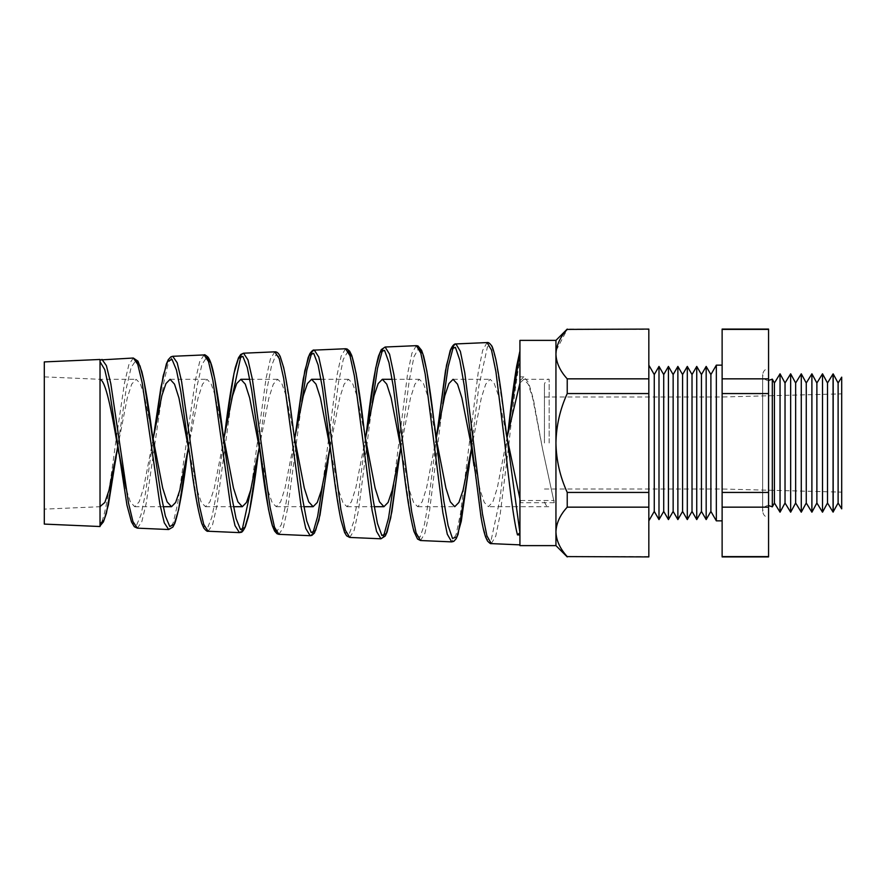 <?xml version="1.0" encoding="UTF-8"?>
<svg xmlns="http://www.w3.org/2000/svg" width="886" height="886" viewBox="0 0 886 886"><rect width="100%" height="100%" fill="white"/><g stroke="black" fill="none" stroke-linecap="round" stroke-linejoin="round"><path stroke-width="0.66" stroke-dasharray="4.43 3.32" d="M544.447 443L544.447 384.026L544.447 443M648.829 443L648.829 365.143L648.829 443M772.315 379.13L772.315 506.87M768.561 443L768.561 517.313L768.561 443M100.029 379.418L100.029 506.692L100.029 360.668L101.945 359.384M44.3 361.909L44.3 524.091M838.112 503.004L838.112 382.996M841.7 377.148L841.7 508.852M833.183 512.086L833.183 373.914M827.502 503.004L827.502 382.996M833.062 373.914L833.062 512.086M822.507 373.814L822.507 512.186M816.881 503.004L816.881 382.996M811.897 373.814L811.897 512.186M806.26 503.004L806.26 382.996M801.276 373.814L801.276 512.186M795.65 503.004L795.65 382.996M790.655 373.814L790.655 512.186M785.029 503.004L785.029 382.996M780.045 373.814L780.045 512.186M774.419 503.004L774.419 382.996M710.893 511.421L710.893 374.579M716.342 520.857L716.342 365.143M706.175 366.416L706.175 519.584M701.457 511.421L701.457 374.579M696.739 366.416L696.739 519.584M692.021 511.421L692.021 374.579M687.303 366.416L687.303 519.584M682.585 511.421L682.585 374.579M677.868 366.416L677.868 519.584M673.15 511.421L673.15 374.579M668.432 366.416L668.432 519.584M663.714 511.421L663.714 374.579M658.996 366.416L658.996 519.584M654.267 511.421L654.267 374.579M722.123 443L722.123 365.143L722.123 443M100.029 359.472L100.029 361.732M133.31 358.022L128.902 364.611L124.483 383.051L115.612 443C110.44 482.117 105.257 518.731 100.029 525.077L100.029 526.528M137.341 528.156L141.782 521.821L146.201 503.403L163.91 381.833L168.329 363.027L172.737 356.294M204.057 354.932L199.649 361.776L195.23 380.902L177.543 504.355L173.113 523.083L168.683 529.529M208.132 531.246L212.574 524.667L217.004 505.552L231.49 400.029M241.014 355.552L243.528 353.204M274.815 351.842L270.407 358.908L265.988 378.699L251.303 487.533M278.935 534.336L283.376 527.502L287.806 507.733L301.871 401.579M311.85 352.451L314.331 350.114M345.573 348.752L341.165 356.05L336.746 376.495L322.471 486.06M349.726 537.437L354.167 530.371L358.597 509.915L372.319 402.875M382.686 349.361L385.122 347.024M416.32 345.662L411.912 353.215L407.494 374.357L393.583 484.786M420.529 540.526L424.959 533.239L429.389 512.141L442.812 403.961M453.521 346.26L455.913 343.934M487.078 342.572L482.671 350.335L478.252 372.12L460.565 513.094L456.135 534.491L451.705 541.889M242.066 530.304L239.441 532.619M312.769 533.394L310.189 535.709M383.483 536.484L380.947 538.799M491.32 543.616L495.761 536.085L500.191 514.279L509.018 443C512.662 407.881 516.294 379.906 519.927 359.063L519.927 380.847L523.859 376.871L528.565 382.575L533.272 398.689L542.697 449.745L554.226 502.705L542.609 449.257L532.663 397.969L528.233 384.159L523.814 379.308L519.927 383.062M519.927 498.907L520.547 500.512L520.514 502.705L519.927 501.166L519.927 544.868L519.927 443L519.927 545.621M519.927 340.379L519.927 359.063M567.228 556.917L567.228 556.596C560.052 548.766 556.286 540.526 555.943 531.877C556.253 523.316 560.007 515.076 567.228 507.157L567.228 492.439C560.041 476.69 556.275 460.211 555.943 443L555.943 340.379M188.508 447.065L198.076 397.958L202.506 384.147L206.925 379.308L210.979 383.372L215.021 395.056L223.128 434.517M153.123 439.024L143.565 488.042L139.146 501.853L134.727 506.692L130.408 502.063L126.089 488.839M259.277 447.253L268.879 397.98L273.309 384.159L277.739 379.308L281.77 383.35L285.813 394.957L293.875 434.229M223.892 438.847L214.312 488.053L209.893 501.853L205.474 506.692L201.332 502.428L197.179 490.202L188.895 449.268M330.057 447.43L339.692 397.947L344.122 384.147L348.541 379.308L352.562 383.317L356.582 394.857L364.633 433.918M294.673 438.659L285.059 488.02L280.64 501.841L276.21 506.692L272.179 502.65L268.137 491.01L260.063 451.661M400.826 447.618L410.495 397.958L414.925 384.147L419.355 379.308L423.497 383.572L427.65 395.798L435.945 436.743M365.442 438.481L355.795 488.042L351.377 501.853L346.958 506.692L342.937 502.672L338.906 491.11L330.866 451.96M471.607 447.795L481.297 397.98L485.727 384.159L490.157 379.308L494.155 383.261L498.154 394.658L506.139 433.332M436.222 438.293L426.543 488.053L422.124 501.853L417.705 506.692L413.684 502.694L409.675 491.209L401.657 452.27M520.547 500.512L554.182 500.512M507.235 436.743L497.29 488.02L492.871 501.841L488.441 506.692L484.299 502.428L480.157 490.202L471.861 449.257M117.727 446.887L127.274 397.947L131.693 384.147L136.123 379.308L140.187 383.394L144.241 395.156L152.37 434.827M768.561 556.917L768.561 329.083M648.829 556.917L648.829 329.404L567.228 329.083M648.829 556.596L567.228 556.596M648.829 507.157L567.228 507.157M648.829 492.439L567.228 492.439M555.943 545.621L555.943 443C556.275 425.767 560.041 409.288 567.228 393.561L567.228 378.843C560.052 371.012 556.286 362.773 555.943 354.123M648.829 393.561L567.228 393.561M648.829 378.843L567.228 378.843M556.209 350.402L567.228 329.404M841.7 443L841.7 393.86L841.7 443M768.561 329.404L722.123 329.404L722.123 556.917M768.561 378.843L722.123 378.843M768.561 393.561L722.123 393.561M768.561 492.439L722.123 492.439M768.561 507.157L722.123 507.157M768.561 556.596L722.123 556.596M508.464 427.938L499.903 499.372L491.309 539.419L487.001 539.596L482.682 525.808L474.021 465.925M437.618 428.857L428.813 499.582L424.405 524.601L419.975 537.16L415.545 535.365L411.115 519.484L402.211 456.866M366.771 429.732L357.966 498.109L353.558 522.153L349.139 534.158L344.709 532.276L340.257 516.726L331.353 455.902M295.913 430.607L286.189 502.296L281.316 524.7L276.432 531.999M225.066 431.427L216.273 495.052L211.865 517.247L207.446 528.156L203.005 526.074L198.564 511.255L189.648 454.197M154.607 429.356L145.426 493.502L141.007 514.799L136.588 525.154L132.158 522.973L127.717 508.575L118.802 453.433M100.029 506.582L100.029 524.058M116.144 457.11L126.366 387.88L131.194 367.291L136.012 360.336M187.378 454.075L197.069 386.086L201.897 364.622L206.715 357.246M258.081 454.883L266.996 389.065L271.426 366.184L275.845 354.954L280.264 357.091L284.661 372.231L293.432 430.674M328.041 461.661L338.474 382.597L343.314 359.273L348.132 351.055M399.486 456.6L409.188 380.858L414.017 356.626L418.845 347.976M470.189 457.486L478.839 386.307L487.477 346.647L491.774 346.692L496.071 360.635L504.643 420.341M554.226 502.705L520.514 502.705M44.3 443L44.3 376.871L44.3 443M519.927 501.166L519.927 380.847M549.165 443L549.165 379.308L549.165 443M523.814 379.308L549.165 379.308C547.614 378.566 546.042 380.138 544.447 384.026M544.447 489.006L722.123 489.006L841.7 492.14M544.447 396.994L722.123 396.994L841.7 393.86M544.447 501.974C546.042 505.862 547.614 507.434 549.165 506.692L488.441 506.692M768.561 505.518C768.361 505.241 763.499 505.596 762.669 511.421L762.669 443L762.669 511.421C763.555 517.324 768.472 517.579 768.561 517.313M100.716 506.692L44.3 509.129M134.727 506.692L163.19 506.692M205.474 506.692L233.494 506.692M276.21 506.692L303.843 506.692M346.958 506.692L374.224 506.692M417.705 506.692L454.751 506.692M453.067 379.308L490.157 379.308M44.3 376.871L100.029 379.308L136.123 379.308M170.101 379.308L206.925 379.308M249.819 379.308L277.739 379.308M321.009 379.308L348.541 379.308M392.166 379.308L419.355 379.308M469.17 466.058L470.034 458.793M519.927 376.871L523.859 376.871M768.561 380.482C768.361 380.758 763.499 380.404 762.669 374.579L762.669 443L762.669 374.579C763.555 368.676 768.472 368.421 768.561 368.687"/><path stroke-width="1.33" d="M774.419 503.004L780.045 512.186L780.045 373.814L774.419 382.996L774.419 503.004L772.315 506.87L772.315 379.13L768.561 380.482M838.112 503.004L841.7 508.852L841.7 377.148L838.112 382.996L838.112 503.004L833.062 512.086L833.062 373.914L827.502 382.996L827.502 503.004L822.507 512.186L822.507 373.814L827.502 382.996M838.112 382.996L833.183 373.914L833.183 512.086M816.881 382.996L816.881 503.004L811.897 512.186L811.897 373.814L816.881 382.996L822.507 373.814M806.26 382.996L806.26 503.004L801.276 512.186L801.276 373.814L806.26 382.996L811.897 373.814M795.65 382.996L795.65 503.004L790.655 512.186L790.655 373.814L795.65 382.996L801.276 373.814M790.655 373.814L785.029 382.996L785.029 503.004L780.045 512.186M710.893 374.579L710.893 511.421L706.175 519.584L706.175 366.416L710.893 374.579L716.342 365.143L716.342 520.857L722.123 520.857M701.457 374.579L701.457 511.421L696.739 519.584L696.739 366.416L701.457 374.579L706.175 366.416M692.021 374.579L692.021 511.421L687.303 519.584L687.303 366.416L692.021 374.579L696.739 366.416M682.585 374.579L682.585 511.421L677.868 519.584L677.868 366.416L682.585 374.579L687.303 366.416M673.15 374.579L673.15 511.421L668.432 519.584L668.432 366.416L673.15 374.579L677.868 366.416M663.714 374.579L663.714 511.421L658.996 519.584L658.996 366.416L663.714 374.579L668.432 366.416M658.996 366.416L654.267 374.579L654.267 511.421L648.829 520.857M44.3 443L44.3 361.909L100.029 359.472L100.029 526.528L44.3 524.091L44.3 443M101.945 359.384L106.386 365.619L110.816 383.716L128.514 503.06L132.933 521.544L137.341 528.156L168.672 529.529L164.275 522.806L159.857 504.034L142.17 382.719L137.74 364.345L133.31 358.022L100.029 359.96M172.737 356.294L177.178 362.751L181.608 381.501L199.306 505.241L203.725 524.39L208.132 531.246L239.441 532.619L235.023 525.653L230.604 506.172L212.928 380.581L208.498 361.51L204.057 354.932L172.737 356.294L170.876 356.848L168.251 359.727L166.38 363.925L160.887 387.525L154.607 429.356M231.49 400.029L241.014 355.552M243.528 353.204L247.98 359.915L252.41 379.363L270.097 507.401L274.516 527.259L278.935 534.336L310.189 535.709L305.781 528.499L301.362 508.376L283.675 378.355L279.256 358.642L274.815 351.842L243.528 353.204L240.726 354.478L238.467 357.833L235.255 367.701C231.855 382.741 228.455 403.972 225.066 431.404L223.892 438.847M301.871 401.579L306.866 369.994L311.85 352.451M345.573 348.752L314.331 350.114L318.761 357.025L323.202 377.17L340.888 509.594L345.307 530.105L349.726 537.437L380.947 538.799L376.539 531.367L372.12 510.58L354.422 376.162L350.003 355.773L345.573 348.752L347.113 349.006L349.616 351.122L351.709 355.364C355.917 369.008 360.059 393.827 364.135 429.843L373.028 499.106L377.458 523.449L381.888 535.543L386.296 533.582L390.704 517.911L400.826 447.618M372.319 402.875L377.514 368.354L382.686 349.361M416.32 345.662L385.122 347.024L389.563 354.201L393.993 374.988L411.691 511.809L416.11 532.973L420.518 540.526L451.705 541.889L447.297 534.225L442.867 512.728L425.191 374.036L420.761 352.949L416.32 345.662L418.004 345.972L421.625 350.369L423.619 356.117C427.395 371.356 431.139 395.632 434.838 428.957L443.687 500.291L448.094 525.575L452.491 538.422L456.888 536.894L461.285 521.234L471.607 447.795M442.812 403.961L448.172 366.693L453.521 346.26M519.927 534.967L517.457 534.867C513.215 518.498 509.007 481.286 504.765 443L495.938 371.788L491.508 350.07L487.078 342.572L455.925 343.934L460.355 351.332L464.785 372.762L482.482 513.98L486.901 535.82L491.32 543.616L519.927 544.868M251.303 487.533L242.066 530.304M322.471 486.06L317.631 516.449L312.769 533.394M393.583 484.786L388.533 518.111L383.483 536.484M567.228 329.404L648.829 329.083L567.228 329.404C560.052 337.234 556.286 345.474 555.943 354.123C556.253 362.684 560.007 370.924 567.228 378.843L567.228 393.561C560.041 409.288 556.275 425.767 555.943 443L555.943 545.621L519.927 545.621L519.927 340.379L555.943 340.379L555.943 443C556.275 460.211 560.041 476.69 567.228 492.439L567.228 507.157C560.052 514.987 556.286 523.227 555.943 531.877C556.253 540.427 560.007 548.667 567.228 556.596L648.829 556.917L567.228 556.596M152.37 434.827L162.681 488.053L167.1 501.853L171.519 506.692L175.672 502.428L179.814 490.202L188.508 447.065M126.089 488.839L117.041 443C111.37 410.406 105.722 380.626 100.029 379.418M223.128 434.517L233.472 488.031L237.902 501.841L242.332 506.692L246.485 502.428L250.627 490.202L259.277 447.253M208.132 531.246C207.335 531.689 205.895 530.625 203.802 528.034L201.742 523.404C197.678 509.76 193.646 486.691 189.648 454.197L178.939 397.947L174.52 384.147L170.101 379.308L165.959 383.572L161.817 395.787L153.123 439.024M293.875 434.229L304.286 488.031L308.716 501.853L313.135 506.692L317.288 502.428L321.441 490.202L330.057 447.43M260.063 451.661L249.686 397.969L245.267 384.147L240.848 379.308L236.695 383.572L232.553 395.798L224.269 436.743M364.633 433.918L375.099 488.053L379.518 501.853L383.948 506.692L388.09 502.428L392.243 490.202L400.538 449.257M330.866 451.96L320.433 397.969L316.014 384.159L311.584 379.308L307.442 383.572L303.3 395.798L294.673 438.659M418.845 347.976L422.844 353.879L426.853 370.968L437.053 443L445.902 488.031L450.321 501.841L454.751 506.692L458.904 502.428L463.057 490.191L471.352 449.257M401.657 452.27L391.169 397.936L386.75 384.147L382.331 379.308L378.189 383.572L374.036 395.787L365.442 438.481M506.139 433.332L519.927 498.907M474.021 465.925L470.754 443L461.916 397.969L457.497 384.147L453.067 379.308L448.925 383.572L444.783 395.798L436.222 438.293M519.927 383.062L507.235 436.743L519.927 351.255M768.561 329.083L768.561 556.917L722.123 556.917L722.123 329.083L768.561 329.083M648.829 329.404L648.829 378.843L567.228 378.843M648.829 378.843L648.829 393.561L567.228 393.561M648.829 393.561L648.829 492.439L567.228 492.439M648.829 492.439L648.829 507.157L567.228 507.157M648.829 507.157L648.829 556.596M555.943 354.123L556.209 350.402M504.643 420.341L519.927 532.774L517.457 534.867M100.029 506.582L104.869 502.417L109.011 490.191L117.727 446.887M768.561 556.596L722.123 556.596M768.561 507.157L722.123 507.157M768.561 492.439L722.123 492.439M768.561 393.561L722.123 393.561M768.561 378.843L722.123 378.843M768.561 329.404L722.123 329.404M491.32 543.616C490.789 544.048 489.515 543.173 487.499 541.003L485.772 537.403C484.144 532.951 482.549 526.162 480.987 517.025L464.242 385.676L459.823 360.203L455.404 347.345L450.963 349.095L446.522 365.209L436.499 436.743M420.518 540.526L417.539 539.031L413.961 531.489C410.019 516.582 406.098 491.708 402.211 456.866L393.384 387.093L388.965 362.584L384.546 350.324L380.116 352.196L375.686 367.923L365.752 436.732M349.726 537.437L346.636 535.842L344.599 532.508L340.9 519.883C337.71 504.167 334.531 482.837 331.353 455.902L322.548 388.666L318.118 365.01L313.688 353.315L309.258 355.319L304.817 370.713L295.005 436.743M276.432 531.999L272.456 525.741L268.48 509.306L251.69 390.139L247.283 367.491L242.864 356.338L238.434 358.387L233.993 373.36L225.066 431.404M189.637 454.175L180.844 391.734L176.436 369.971L172.006 359.339L167.576 361.499L163.124 376.118L153.522 436.743M137.341 528.156L134.351 526.749L131.493 521.943L126.953 505.12L109.432 390.128L104.747 369.628L100.029 361.732M100.029 524.058L104.216 519.694L108.38 504.909L117.306 449.257M136.012 360.336L140.021 365.94L144.03 381.257L160.931 494.488L165.372 516.073L169.791 526.528L174.199 524.29L178.607 509.76L187.378 454.075C183.28 487.433 179.105 510.513 174.841 523.283L172.903 527.037L168.683 529.529M206.715 357.246L210.724 362.928L214.733 378.699L231.623 496.027L236.053 518.52L240.483 529.529L244.89 527.403L249.298 512.462L258.922 449.257M274.815 351.842C276.842 351.62 278.658 353.204 280.242 356.582L283.631 367.446C286.92 382.619 290.187 403.695 293.432 430.674L302.325 497.544L306.755 520.979L311.185 532.541L315.604 530.47L320.001 515.143L329.736 449.257M348.132 351.055L352.141 356.892L356.15 373.549L365.132 436.743M772.315 506.87L768.561 505.518M785.029 382.996L780.045 373.814M654.267 374.579L648.829 365.143M716.342 365.143L722.123 365.143M163.19 506.692L171.519 506.692M233.494 506.692L242.332 506.692M303.843 506.692L313.135 506.692M374.224 506.692L383.948 506.692M240.848 379.308L249.819 379.308M311.584 379.308L321.009 379.308M382.331 379.308L392.166 379.308M774.419 382.996L772.315 379.13M654.267 511.421L658.996 519.584M663.714 511.421L668.432 519.584M673.15 511.421L677.868 519.584M682.585 511.421L687.303 519.584M692.021 511.421L696.739 519.584M701.457 511.421L706.175 519.584M710.893 511.421L716.342 520.857M785.029 503.004L790.655 512.186M795.65 503.004L801.276 512.186M806.26 503.004L811.897 512.186M816.881 503.004L822.507 512.186M827.502 503.004L833.062 512.086M402.189 456.711L401.125 449.268M331.342 455.825L330.378 449.257M278.935 534.347L276.986 533.726L274.571 531.013L272.345 525.697C268.358 511.466 264.416 487.898 260.495 454.983L259.631 449.257M118.79 453.377L118.148 449.257M506.748 436.743L505.541 428.06M294.329 436.743L293.432 430.696M223.516 436.743L222.729 431.515M188.12 449.257L187.378 454.075M152.713 436.743L152.027 432.324C148.671 406.22 145.293 386.041 141.893 371.766L137.972 361.156L133.31 358.022M116.144 457.11L106.42 513.26L103.407 521.898L100.029 525.952M222.729 431.493C219.595 406.408 216.439 386.473 213.271 371.699C211.721 364.733 209.993 359.893 208.099 357.202C205.652 355.042 204.312 354.289 204.057 354.932M258.114 454.629C254.88 481.065 251.624 501.797 248.357 516.837L245.311 526.915C241.701 533.804 241.369 531.977 239.441 532.619L239.441 532.619M328.041 461.661L318.927 520.215L314.452 533.04L311.872 535.399L310.189 535.709M380.947 538.799L385.233 536.03L387.127 531.977L391.867 511.776L399.486 456.6M451.705 541.889L453.831 541.335L456.224 538.655L458.073 534.324L469.17 466.058M487.078 342.572C488.264 342.162 489.748 343.203 491.52 345.684C492.184 345.828 493.624 350.38 495.828 359.328C499.084 375.708 502.307 398.6 505.529 427.993M519.927 351.011L516.693 366.051C513.946 382.475 511.211 403.108 508.464 427.938M455.913 343.934C454.086 343.679 452.159 345.928 450.154 350.679L445.503 370.658L437.618 428.813M385.122 347.024L381.257 349.638L378.499 356.15C374.556 370.979 370.647 395.51 366.771 429.732M314.331 350.114C313.411 349.56 311.927 350.723 309.901 353.603L308.129 357.7L303.211 379.108L295.913 430.596M555.943 340.379L567.228 329.083M555.943 545.621L567.228 556.917"/></g></svg>
